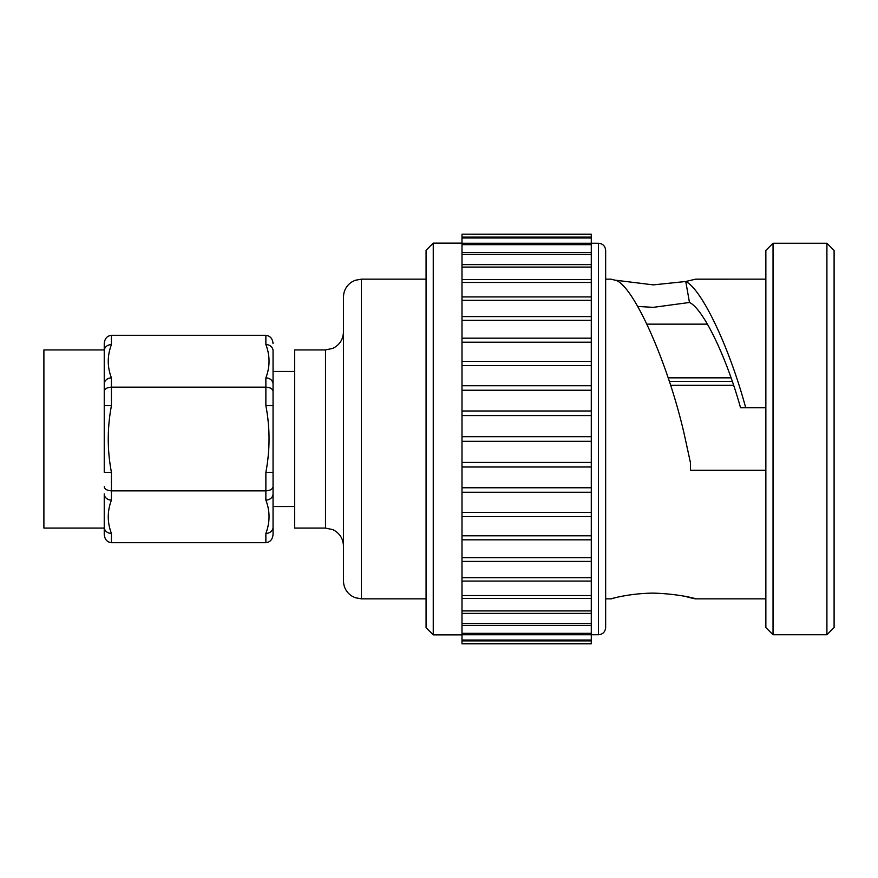 <?xml version="1.0" encoding="UTF-8"?>
<svg xmlns="http://www.w3.org/2000/svg" width="878" height="878" viewBox="0 0 878 878"><rect width="100%" height="100%" fill="white"/><g stroke="black" fill="none" stroke-linecap="round" stroke-linejoin="round"><path stroke-width="1.32" d="M598.478 243.25C602.802 243.634 605.194 246.027 605.655 250.428L605.655 627.572C605.194 631.973 602.802 634.366 598.478 634.75L598.478 243.25L591.289 243.25L591.289 441.305L461.993 441.305L461.993 415.59L591.289 415.59M433.249 634.882L426.071 627.704L426.071 250.296L433.249 243.118L433.249 634.882L461.993 634.882M765.857 627.572L765.857 250.428L773.035 243.25L773.035 634.75L765.857 627.572M826.911 243.25L834.1 250.428L834.1 627.572L826.911 634.75L826.911 243.25L773.035 243.25M343.463 580.874L343.463 297.126C343.638 290.761 346.338 285.756 351.562 282.112L355.063 280.323L361.418 279.16L361.418 598.84L355.063 597.677L351.562 595.888C346.338 592.244 343.638 587.239 343.463 580.874M325.497 349.927L325.497 528.073L294.613 528.073L294.613 349.927L325.497 349.927L332.762 348.39C339.566 345.021 343.133 339.545 343.463 331.961M765.857 470.29L690.426 470.29L690.426 462.629L685.301 439C669.321 365.237 632.665 282.694 614.754 280.115L653.309 284.878L685.762 281.498C701.851 289.268 729.289 347.04 745.696 407.71L740.538 407.71C726.227 356.347 703.069 308.628 689.471 302.471L685.762 281.487L695.617 279.171L765.857 279.16M637.746 306.444L653.309 307.355L689.482 302.471M685.762 596.513C709.183 602.977 687.924 594.055 653.309 593.122C623.698 593.363 601.485 601.836 614.754 597.885L610.989 598.84L605.655 598.84M591.289 441.305L591.289 643.815L461.993 643.815L461.993 640.885L591.289 640.885M591.289 610.912L461.993 610.912L461.993 598.489L591.289 598.489M591.289 595.547L461.993 595.547L461.993 581.071L591.289 581.071M591.289 577.702L461.993 577.702L461.993 561.415L591.289 561.415M591.289 557.673L461.993 557.673L461.993 539.827L591.289 539.827M591.289 535.778L461.993 535.778L461.993 516.648L591.289 516.648M591.289 512.346L461.993 512.346L461.993 492.24L591.289 492.24M591.289 487.762L461.993 487.762L461.993 466.997L591.289 466.997M591.289 462.41L461.993 462.41L461.993 441.305M591.289 252.458L461.993 252.458L461.993 243.239L591.289 243.239L591.289 234.185L461.993 234.185L591.289 234.47M591.289 411.003L461.993 411.003L461.993 415.59M461.993 411.003L461.993 390.238L591.289 390.238M591.289 385.76L461.993 385.76L461.993 390.238M461.993 385.76L461.993 365.654L591.289 365.654M591.289 361.352L461.993 361.352L461.993 365.654M461.993 361.352L461.993 342.222L591.289 342.222M591.289 338.173L461.993 338.173L461.993 342.222M461.993 338.173L461.993 320.327L591.289 320.327M591.289 316.585L461.993 316.585L461.993 320.327M461.993 316.585L461.993 300.298L591.289 300.298M591.289 296.929L461.993 296.929L461.993 300.298M461.993 296.929L461.993 282.453L591.289 282.453M591.289 279.511L461.993 279.511L461.993 282.453M461.993 279.511L461.993 267.088L591.289 267.088M591.289 264.607L461.993 264.607L461.993 267.088M461.993 264.607L461.993 254.422L591.289 254.422M461.993 252.458L461.993 254.422M461.993 243.239L461.993 237.982L591.289 237.982M591.289 237.115L461.993 237.115L461.993 237.982M461.993 237.115L461.993 234.47M591.289 640.018L461.993 640.018L461.993 640.885M461.993 640.018L461.993 634.761L598.478 634.75M591.289 633.323L461.993 633.323L461.993 634.761M461.993 633.323L461.993 625.542L591.289 625.542M591.289 623.578L461.993 623.578L461.993 625.542M461.993 623.578L461.993 613.393L591.289 613.393M461.993 610.912L461.993 613.393M461.993 595.547L461.993 598.489M461.993 577.702L461.993 581.071M461.993 557.673L461.993 561.415M461.993 535.778L461.993 539.827M461.993 512.346L461.993 516.648M461.993 487.762L461.993 492.24M461.993 462.41L461.993 466.997M591.289 436.695L461.993 436.695M461.993 244.677L591.289 244.677M591.289 643.53L461.993 643.53M605.655 279.16L610.989 279.16L614.754 280.115M745.696 407.71L765.857 407.71M733.58 385.299L670.562 385.299M668.136 377.836L731.034 377.836M707.438 324.147L647.009 324.147M669.31 381.436L732.285 381.436M294.613 371.471L273.058 371.471L273.058 506.529L294.613 506.529M104.241 486.697C104.701 489.2 107.094 490.582 111.429 490.846L111.429 500.109A7.189 6.223 0 0 1 104.241 493.886L104.241 534.395L104.241 528.073L43.9 528.073L43.9 349.927L104.241 349.927L104.241 343.605L104.241 391.303C104.701 388.8 107.094 387.417 111.429 387.154L265.869 387.154C270.204 387.417 272.597 388.8 273.058 391.303L273.058 534.395C272.597 539.399 270.204 542.154 265.869 542.692L265.869 533.429C270.095 522.245 270.095 511.139 265.869 500.109L265.869 472.32C270.095 449.964 270.095 427.751 265.869 405.68L273.058 405.68M111.429 472.32L104.241 472.32L104.241 391.303L104.241 405.68L111.429 405.68C107.204 428.036 107.204 450.249 111.429 472.32L111.429 490.846L265.869 490.846C270.204 490.582 272.597 489.2 273.058 486.697M104.241 534.395C104.701 539.399 107.094 542.154 111.429 542.692L265.869 542.692M111.429 500.109C107.204 511.281 107.204 522.388 111.429 533.429L111.429 542.692M265.869 405.68L265.869 377.891C270.095 366.719 270.095 355.612 265.869 344.571A7.189 6.223 -0 0 1 273.058 350.794L273.058 391.303M104.241 343.605C104.701 338.601 107.094 335.846 111.429 335.308L265.869 335.308C270.204 335.846 272.597 338.601 273.058 343.605M111.429 335.308L111.429 344.571C107.204 355.755 107.204 366.861 111.429 377.891A7.189 6.223 180 0 0 104.241 384.114M265.869 472.32L273.058 472.32M273.058 493.886A7.189 6.223 180 0 1 265.869 500.109M273.058 527.206A7.189 6.223 180 0 1 265.869 533.429M265.869 377.891A7.189 6.223 -0 0 1 273.058 384.114M104.241 527.206A7.189 6.223 0 0 0 111.429 533.429M111.429 344.571A7.189 6.223 180 0 0 104.241 350.794M111.429 377.891L111.429 405.68M265.869 344.571L265.869 335.308M361.418 598.84L426.071 598.84M826.911 634.75L773.035 634.75M765.857 598.84L695.617 598.84M433.249 243.118L461.993 243.118M361.418 279.16L426.071 279.16M325.497 528.073L332.762 529.61C339.566 532.979 343.133 538.455 343.463 546.039"/></g></svg>
